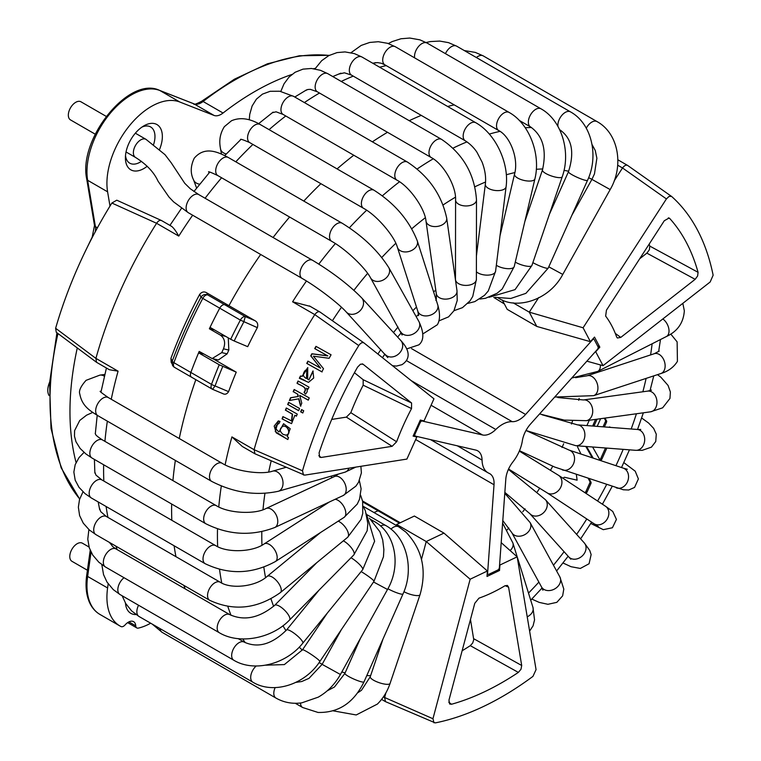 <?xml version="1.0" encoding="UTF-8"?>
<svg xmlns="http://www.w3.org/2000/svg" width="761" height="761" viewBox="0 0 761 761"><rect width="100%" height="100%" fill="white"/><g stroke="black" fill="none" stroke-linecap="round" stroke-linejoin="round"><path stroke-width="1.14" d="M49.636 382.155A15.677 9.056 120 0 0 47.791 390.279A15.677 9.056 120 0 0 49.113 395.577M159.648 149.213A26.131 15.087 120 0 0 162.359 136.523A26.131 15.087 120 0 0 143.886 125.85A26.131 15.087 120 0 0 125.403 157.86A26.131 15.087 120 0 0 143.886 168.523A26.131 15.087 120 0 0 147.225 166.25M125.508 155.548A20.908 12.071 120 0 0 129.731 163.158A20.908 12.071 120 0 0 140.186 162.131A20.908 12.071 120 0 0 141.479 161.313M153.655 144.324A20.908 12.071 120 0 0 150.64 126.954A20.908 12.071 120 0 0 141.936 127.097M125.47 603.102A26.131 15.087 120 0 0 136.01 614.546M150.668 623.202A62.725 36.214 -60 0 1 138.34 628.101A5.222 3.015 -60 0 1 136.809 627.92A5.222 3.015 -60 0 1 135.734 625.837A10.454 6.031 120 0 0 133.584 621.651A10.454 6.031 120 0 0 125.137 624.886A5.222 3.015 -60 0 1 120.999 626.55A62.725 36.214 -60 0 1 119.915 625.97A62.725 36.214 -60 0 1 107.596 587.968L108.176 583.858M76.071 462.488A261.337 150.887 -60 0 1 77.28 347.948M109.993 206.088L107.596 191.82A62.725 36.214 -60 0 1 129.104 126.155A62.725 36.214 -60 0 1 179.786 102.012L214.022 115.425A15.677 9.056 120 0 0 223.049 113.018A261.337 150.887 -60 0 1 291.92 74.454M313.599 68.68A261.337 150.887 -60 0 1 315.311 68.366M174.183 367.116L171.177 362.36L170.93 358.364L172.233 361.218A319.392 184.4 -60 0 1 200.971 297.237C202.616 294.754 204.852 293.974 207.667 294.887A5.222 3.015 120 0 0 202.778 298.388L200.971 297.237L199.677 294.355C201.846 291.777 204.205 291.273 206.745 292.852L228.956 305.675A308.899 178.35 -60 0 1 260.671 254.478A308.899 178.35 120 0 0 228.956 305.675L254.859 320.628C257.475 322.027 258.302 324.367 257.342 327.639L240.371 320.096A5.222 3.015 -60 0 1 245.27 316.595L243.796 321.96A319.392 184.4 -60 0 0 234.188 340.985L230.688 339.273A320.923 185.284 -60 0 1 240.371 320.096L219.729 308.176A5.222 3.015 -60 0 1 224.619 304.676A5.222 3.015 120 0 0 219.729 308.176A320.923 185.284 -60 0 0 209.37 328.762L220.462 335.163C224.666 338.312 225.665 342.869 223.468 348.833A320.923 185.284 120 0 0 221.774 352.609L227.139 353.846L218.34 359.982L212.157 358.555L221.774 352.609M172.233 361.218A5.222 1.199 20.4 0 0 173.898 362.674A5.222 3.015 120 0 0 174.526 367.373A5.222 5.222 0 0 1 172.386 365.014L172.233 361.218M222.973 393.694L212.709 389.375A5.222 5.222 0 0 1 212.129 389.08A5.222 3.015 -60 0 1 211.501 384.381A5.222 1.199 20.4 0 0 215.059 385.941L212.623 389.28A5.222 3.015 -60 0 1 212.129 389.08L191.477 377.161A5.222 3.015 -60 0 1 190.849 372.462A5.222 3.015 120 0 0 191.477 377.161A5.222 3.015 120 0 0 191.972 377.351M230.688 339.273L210.046 327.354A320.923 185.284 -60 0 1 219.729 308.176L202.778 298.388A320.923 185.284 -60 0 0 173.898 362.674L190.849 372.462A320.923 185.284 -60 0 1 199.192 351.411L212.157 358.555M227.139 353.846A311.668 179.938 -60 0 1 228.833 350.07L223.468 348.833M228.271 337.874L228.833 350.07M161.608 220.576L116.785 200.191L111.867 203.035L156.585 223.277C158.383 220.642 160.133 219.786 161.836 220.728L171.71 226.426C173.66 227.948 176.01 231.173 178.759 236.081L156.585 223.287M156.595 223.277A308.899 178.35 120 0 0 136.485 257.865A308.899 178.35 120 0 0 95.915 358.383L96.523 362.293L109.365 369.722L118.088 371.178A308.899 178.35 120 0 0 111.249 399.268M96.523 362.293L56.266 332.272L55.62 328.267L95.905 358.383M111.867 203.035A304.514 175.81 120 0 0 55.629 328.267M170.93 358.364A308.899 178.35 -60 0 1 199.677 294.355M214.564 329.96L209.37 328.762M206.745 292.852L207.667 294.887L224.619 304.676L228.956 305.675L224.619 304.676L245.27 316.595L254.859 320.628M273.094 237.508A308.899 178.35 -60 0 1 289.608 217.028A308.899 178.35 120 0 0 273.094 237.508M303.801 201.075A308.899 178.35 -60 0 1 320.895 183.696A308.899 178.35 120 0 0 303.801 201.075M337.085 168.904A308.899 178.35 -60 0 1 353.779 155.234A308.899 178.35 120 0 0 337.085 168.904M372.376 141.831A308.899 178.35 -60 0 1 387.492 132.29A308.899 178.35 120 0 0 372.376 141.831M409.237 120.695A308.899 178.35 -60 0 1 421.242 115.377A308.899 178.35 120 0 0 409.237 120.695M447.639 106.473A308.899 178.35 -60 0 1 454.241 104.885A308.899 178.35 120 0 0 447.639 106.473M185.208 588.9A308.899 178.35 -60 0 1 183.867 585.39A308.899 178.35 120 0 0 185.208 588.9M175.943 556.672A308.899 178.35 -60 0 1 174.107 545.761A308.899 178.35 120 0 0 175.943 556.672M171.824 520.296A308.899 178.35 -60 0 1 171.644 504.01A308.899 178.35 120 0 0 171.824 520.296M172.928 480.61A308.899 178.35 -60 0 1 175.353 460.415A308.899 178.35 120 0 0 172.928 480.61M179.254 438.526A308.899 178.35 -60 0 1 195.834 379.672A308.899 178.35 120 0 0 179.254 438.526M373.936 512.524A148.966 86.003 120 0 0 378.046 510.783A148.966 86.003 -60 0 1 373.936 512.524M288.847 402.464A306.968 177.227 120 0 0 287.962 404.605L298.635 410.693A306.464 176.942 -60 0 1 299.568 408.448L288.609 402.322A307.492 177.532 -60 0 0 287.677 404.576M287.962 404.605L298.673 410.588M306.417 388.215L308.072 389.147A306.464 176.942 -60 0 1 309.014 387.14L298.055 381.014A307.492 177.532 -60 0 0 297.018 383.23C299.71 385.294 308.176 387.054 304.048 392.296L305.389 394.027C307.444 392.381 307.786 390.441 306.417 388.215L308.1 389.08M307.844 367.677L302.317 376.372L301.632 376.153M307.691 379.263L307.71 367.63L302.05 376.295L300.452 376.001A307.492 177.532 -60 0 0 299.349 378.284L308.49 382.355L313.703 378.008L312.933 370.997L308.909 379.863L307.691 379.263M306.788 370.141L306.493 378.54L306.778 370.15L305.456 370.236C302.45 373.661 302.707 376.4 306.226 378.455M300.728 378.417L305.094 380.567M302.317 376.372L300.719 376.077A306.968 177.227 120 0 0 299.653 378.274M279.068 431.915C274.731 428.662 274.702 425.865 278.964 423.544L280.019 421.451L278.298 420.919L274.179 426.093L276.224 432.847L287.829 439.516A306.464 176.942 -60 0 1 288.533 437.461L287.192 436.709L290.217 428.728L283.558 423.744L279.068 431.915L283.701 423.753M278.488 423.382L278.964 423.544M283.216 426.17L283.52 426.17C287.962 425.256 291.872 434.198 286.107 435.178L283.102 434.379C279.277 431.202 279.316 428.472 283.216 426.17C287.677 425.266 291.568 434.217 285.803 435.197M278.45 420.919L275.244 431.506L284.814 437.642M286.536 408.115A306.968 177.227 120 0 0 285.679 410.255L292.547 414.165L291.767 421.042L282.911 416.609A307.492 177.532 -60 0 0 282.055 418.873L291.549 423.649L294.878 415.268L296.486 416.02M285.679 410.255L292.262 414.146L291.473 421.033M392.124 446.317L346.369 417.123L331.71 419.425M354.436 372.728L363.168 379.71L363.168 385.18L411.539 408.562L411.587 402.997L363.045 364.215L360.495 364.177L357.584 367.116A287.154 165.793 120 0 0 319.097 452.824L319.639 457.133L321.161 457.466L392.134 446.317L396.624 441.77L350.821 412.681L346.369 417.123M228.595 391.658C226.883 394.341 224.752 394.892 222.212 393.313M222.745 366.469A319.392 184.4 -60 0 0 215.059 385.941L228.585 391.649A308.899 178.35 -60 0 1 236.243 372.158L219.244 364.757L198.592 352.838L203.71 354.017M313.38 356.177L329.113 358.298A306.074 176.714 -60 0 1 331.073 354.788L315.967 346.35A307.492 177.532 -60 0 0 314.702 348.605L327.582 355.787L311.858 353.76A307.492 177.532 -60 0 0 310.726 355.853L320.6 368.191L307.939 361.123A307.492 177.532 -60 0 0 306.75 363.406L321.846 371.844A306.074 176.714 -60 0 1 323.501 368.685L313.38 356.177M316.205 346.483A306.968 177.227 120 0 0 314.949 348.728L327.82 355.91L312.105 353.875A306.968 177.227 120 0 0 310.973 355.967L320.6 368.191M308.176 361.256A306.968 177.227 120 0 0 307.006 363.511L322.103 371.939M383.373 696.943L432.952 718.736L470.155 579.216L487.401 570.997L487.011 576.457L499.53 570.493L499.92 565.033L517.176 556.824L536.058 669.623L532.957 676.367A304.514 175.81 -60 0 1 435.263 722.893L385.504 701.652L384.6 697.656L385.856 692.948M254.973 453.794L242.312 446.479L231.924 436.9L254.098 449.703L254.973 453.794L304.666 475.14L406.897 459.083L416.828 436.976L415.601 436.167M310.155 306.36L292.595 301.803A308.899 178.35 -60 0 1 306.455 281.009M257.342 327.639A308.899 178.35 -60 0 0 247.696 346.674L234.188 340.985M416.828 436.976L413.099 436.11L420.31 420.062L424.029 420.928L433.96 398.812L363.948 342.897C362.293 342.108 360.562 343.002 358.754 345.57L314.778 314.607C316.709 312.048 318.459 311.201 320.029 312.048M309.442 305.922L320.02 312.048L363.863 342.83M627.625 165.432L671.687 196.519L627.625 165.432L617.865 159.791M627.749 165.527C626.217 164.623 624.467 165.441 622.508 167.972L617.685 165.194M671.525 196.386L669.052 196.424L666.417 198.925L583.088 327.782L529.285 312.162L536.781 326.431L507.207 309.356L502.25 299.939M508.586 587.188L507.387 585.418L504.876 585.818A170.711 98.559 -60 0 1 478.973 598.156L474.788 603.283L448.961 700.149L449.637 704.001L451.501 704.258A287.154 165.793 120 0 0 518.355 672.41L520.99 669.261L521.704 665.495L508.586 587.188L505.123 585.675M583.088 327.782L590.403 341.679L594.522 337.085L599.83 347.168L595.711 351.763L603.035 365.661L710.165 281.989L713.133 275.216A304.514 175.81 -60 0 0 671.687 196.519M695.154 279.325L646.869 253.147L649.371 249.76L649.761 246.079L698.065 272.314A287.154 165.793 120 0 0 669.699 218.455L669.1 218.017L664.296 220.728L606.441 310.184L605.651 316.1A170.711 98.559 -60 0 1 616.648 336.971L617.371 337.998L620.776 337.408L695.154 279.325L697.628 275.977L698.065 272.314M668.348 217.855L669.699 218.455M396.624 441.77A170.711 98.559 -60 0 1 411.539 408.562M363.168 385.18A175.097 101.089 120 0 0 350.821 412.681M313.19 371.083L308.909 379.863M298.293 381.147A306.968 177.227 120 0 0 297.294 383.297C299.977 385.361 308.443 387.121 304.314 392.362L305.665 394.084M294.393 389.632A306.968 177.227 120 0 0 293.442 391.782L297.77 394.208L298.331 396.452L290.826 397.775A306.968 177.227 120 0 0 289.694 400.457M290.826 397.775L290.55 397.737A307.492 177.532 -60 0 0 289.361 400.514L298.921 398.793L300.823 406.165M298.645 398.745L300.538 406.127A306.464 176.942 -60 0 1 301.784 403.197L299.672 395.368L308.291 400.086M301.832 409.713A305.751 176.533 120 0 0 300.937 411.853L302.821 412.9M283.159 416.743A306.968 177.227 120 0 0 282.35 418.883L289.132 422.669M293.442 391.782L297.77 394.208M298.331 396.452L290.55 397.737M297.494 394.15L298.055 396.405M299.672 395.368L308.262 400.162A306.074 176.714 -60 0 1 309.251 397.927L294.155 389.499A307.492 177.532 -60 0 0 293.156 391.734M302.773 413.014A306.074 176.714 -60 0 1 303.706 410.759L301.584 409.58A306.274 176.828 -60 0 0 300.652 411.825L302.773 413.014M294.878 415.268L296.438 416.143A306.464 176.942 -60 0 1 297.247 414.098L286.288 407.982A307.492 177.532 -60 0 0 285.394 410.236M303.496 475.016L302.507 470.802A304.514 175.81 -60 0 1 358.754 345.58M646.869 253.147L639.697 258.75M649.162 244.119A282.769 163.254 -60 0 1 649.761 246.079M470.479 619.464L473.751 639.706L472.667 643.064L470.288 645.661A282.769 163.254 -60 0 1 462.136 650.76M603.035 365.661L586.874 361.161M590.403 341.679L536.781 326.431M396.395 525.48L396.662 524.472L426.236 541.537L421.48 559.373M470.155 579.216L426.236 541.537L443.948 533.1L414.384 516.034L396.662 524.472M487.401 570.997L443.948 533.1M517.176 556.824L501.195 542.65M432.952 718.736L433.979 722.798M451.501 704.258L448.762 702.175M470.288 645.661L518.355 672.41M499.53 570.493L498.236 569.742M302.507 470.802L254.088 449.703A308.899 178.35 -60 0 1 285.023 368.229A308.899 178.35 -60 0 1 314.778 314.607L292.595 301.803M213.032 358.764L236.243 372.158M219.244 364.757A320.923 185.284 -60 0 0 211.501 384.381L190.849 372.462A320.923 185.284 -60 0 1 198.592 352.838M513.152 302.84L529.285 312.162L538.721 297.522M614.203 180.814L622.508 167.972M592.61 446.992L600.001 459.996A1.57 0.904 120 0 0 600.21 460.215A1.57 0.904 120 0 0 601.903 459.064L606.831 448.086M589.28 420.262L586.893 425.58M594.113 426.141A1.57 0.904 120 0 1 594.312 425.332L597.071 419.187M600.638 418.693L597.185 426.379M604.386 426.931L606.479 422.288A1.57 0.904 120 0 0 606.565 420.938L604.947 418.103M610.227 427.378L610.16 427.263A1.57 0.904 120 0 0 609.951 427.054A1.57 0.904 120 0 0 608.943 427.282M585.447 493.042L585.628 493.08A1.57 0.904 120 0 0 587.169 491.872L590.897 483.568A1.57 0.904 120 0 0 591.002 482.246L589.252 478.84M576.362 474.55L577.123 480.181L564.662 477.299A1.57 0.904 120 0 0 563.178 478.374M577.789 445.851L577.77 445.879A1.57 0.904 120 0 0 577.666 447.183L580.985 454.06M593.18 458.112L586.598 446.526M584.553 492.443A1.57 0.904 120 0 0 586.056 491.235L589.794 482.931A1.57 0.904 120 0 0 589.889 481.599L588.31 478.526M592.267 457.808L585.818 446.469M603.045 426.826L605.366 421.651A1.57 0.904 120 0 0 605.452 420.3L604.263 418.198M593.123 426.065L593.095 425.998A1.57 0.904 -60 0 1 593.2 424.695L595.587 419.387M599.754 459.558A1.57 0.904 120 0 0 600.8 458.426L605.49 447.982M599.83 347.168L597.537 345.846M493.775 297.418L504.372 303.953M598.051 346.807L594.303 339.691A2.093 1.208 120 0 0 594.008 339.368A2.093 1.208 120 0 0 592.334 339.996L525.594 414.469A20.908 12.071 -60 0 1 512.201 421.67A28.747 16.599 120 0 0 495.811 429.48A20.908 12.071 -60 0 1 482.541 434.969L422.222 421.023A2.093 1.208 120 0 0 420.158 422.631L415.068 433.96A2.093 1.208 120 0 0 415.24 436.053A2.093 1.208 120 0 0 415.43 436.129L475.758 450.074A20.908 12.071 -60 0 1 477.737 450.845A20.908 12.071 -60 0 1 482.065 460.091A28.747 16.599 120 0 0 488.01 472.79A28.747 16.599 120 0 0 489.019 473.294A20.908 12.071 -60 0 1 489.751 473.665A20.908 12.071 -60 0 1 494.022 484.757L487.601 573.176A2.093 1.208 120 0 0 488.029 574.279A2.093 1.208 120 0 0 488.942 574.251L497.78 570.037A2.093 1.208 120 0 0 499.387 567.563L505.808 479.145A20.908 12.071 -60 0 1 512.895 461.927A28.747 16.599 120 0 0 522.331 440.904A20.908 12.071 -60 0 1 530.588 423.963L597.337 349.489A2.093 1.208 120 0 0 598.051 346.807M89.056 547.035L82.397 543.192A10.454 6.031 120 0 0 71.943 549.233A10.454 6.031 120 0 0 71.943 561.304L87.41 570.236M106.159 116.347L80.951 101.793A10.454 6.031 120 0 0 70.497 107.834A10.454 6.031 120 0 0 70.497 119.905L95.22 134.174M128.894 621.889L135.734 625.837M91.054 552.115L87.639 576.448A62.725 36.214 120 0 0 99.957 614.441C95.23 611.673 91.662 607.478 89.246 601.865C86.136 594.398 85.299 585.504 86.716 575.202A3.139 1.465 8 0 0 87.639 576.448L107.596 587.968M107.596 191.82L87.639 180.29L95.401 226.645A3.139 2.093 -9.5 0 1 94.497 225.456L92.043 237.87M57.969 333.546A261.337 150.887 120 0 0 79.696 498.95M97.418 227.805L95.401 226.645A15.677 9.056 -60 0 1 95.306 231.696M86.735 179.101C77.907 139.263 128.961 75.453 159.544 90.359A3.139 2.549 111.4 0 1 159.829 90.492A62.725 36.214 120 0 0 109.137 114.635A62.725 36.214 120 0 0 87.639 180.29A3.139 2.093 170.5 0 1 86.735 179.101L94.497 225.456M214.022 115.425L194.065 103.905L159.829 90.492L179.786 102.012M223.049 113.018L203.092 101.498A15.677 9.056 -60 0 1 194.065 103.905A3.139 2.549 -68.6 0 0 193.789 103.762A3.139 2.549 -68.6 0 0 193.484 103.677M159.544 90.359L193.789 103.762C193.418 104.989 196.005 104.171 201.551 101.327A3.139 1.474 52.1 0 1 203.092 101.498A261.337 150.887 120 0 1 329.104 55.458M386.236 65.617A308.899 178.35 120 0 0 379.634 67.215M353.237 76.119A308.899 178.35 120 0 0 341.232 81.437M319.487 93.023A308.899 178.35 120 0 0 304.371 102.564M285.775 115.976A308.899 178.35 120 0 0 269.08 129.636M252.89 144.428A308.899 178.35 120 0 0 235.796 161.817M221.603 177.76A308.899 178.35 120 0 0 205.09 198.25M192.666 215.22A308.899 178.35 120 0 0 178.768 236.081M107.349 421.156A308.899 178.35 120 0 0 104.923 441.351M103.639 464.752A308.899 178.35 120 0 0 103.819 481.038M106.102 506.493A308.899 178.35 120 0 0 107.938 517.413M115.862 546.132A308.899 178.35 120 0 0 117.204 549.632M118.088 371.178L95.915 358.374M225.646 336.362L220.462 335.163M321.161 457.466L318.811 455.696M411.587 402.997L363.168 379.71M363.045 364.215L362.246 363.853M652.12 343.782A277.546 160.238 -60 0 1 650.588 354.921M646.118 378.398A277.546 160.238 -60 0 1 642.864 391.772M636.424 413.765A277.546 160.238 -60 0 1 631.183 428.995M623.192 449.351A277.546 160.238 -60 0 1 615.944 465.684M606.584 484.605A277.546 160.238 -60 0 1 597.594 501.033M586.798 518.964A277.546 160.238 -60 0 1 576.619 534.384M564.101 551.725A277.546 160.238 -60 0 1 553.466 565.214M538.874 582.108A277.546 160.238 -60 0 1 528.505 593.095M332.395 320.733A277.546 160.238 -60 0 1 341.48 307.263M353.913 290.312A277.546 160.238 -60 0 1 367.63 273.351M381.803 257.484A277.546 160.238 -60 0 1 395.806 243.292M411.796 228.747A277.546 160.238 -60 0 1 425.323 217.732M443.121 204.937A277.546 160.238 -60 0 1 455.468 197.175M474.931 186.759A277.546 160.238 -60 0 1 485.547 182.031M506.322 174.764A277.546 160.238 -60 0 1 514.874 172.576M536.334 169.284A277.546 160.238 -60 0 1 542.793 168.971M564.034 170.378A277.546 160.238 -60 0 1 568.676 171.244M588.614 177.732A277.546 160.238 -60 0 1 591.953 179.32M318.83 264.086A308.899 178.35 -60 0 1 335.363 243.568M349.394 227.796A308.899 178.35 -60 0 1 366.631 210.236M382.403 195.805A308.899 178.35 -60 0 1 399.515 181.765M417.18 168.971A308.899 178.35 -60 0 1 433.228 158.802M453.052 148.129A308.899 178.35 -60 0 1 466.978 141.869M489.304 134.079A308.899 178.35 -60 0 1 499.987 131.358M525.233 127.743A308.899 178.35 -60 0 1 531.501 127.515M559.915 130.274A308.899 178.35 -60 0 1 560.867 130.483M435.796 290.15A180.328 104.114 120 0 0 433.599 291.891M416.495 307.064A180.328 104.114 120 0 0 412.852 310.697M398.022 327.021A180.328 104.114 120 0 0 393.504 332.557M380.833 349.68A180.328 104.114 120 0 0 377.903 354.027M666.417 198.925L622.517 167.962M620.776 337.408L615.288 333.404M507.007 529.96A180.328 104.114 120 0 0 508.833 528.01M522.759 511.782A180.328 104.114 120 0 0 525.061 508.833M537.371 491.749A180.328 104.114 120 0 0 539.768 488.105M550.555 470.184A180.328 104.114 120 0 0 552.705 466.265M562.018 447.478A180.328 104.114 120 0 0 563.673 443.749M571.473 424.02A180.328 104.114 120 0 0 572.529 420.995M578.683 400.276A180.328 104.114 120 0 0 579.15 398.403M331.625 476.005A180.328 104.114 120 0 0 331.425 477.946M521.704 665.495L473.694 638.707M245.204 642.645A308.899 178.35 -60 0 1 242.816 638.945M231.011 615.288A308.899 178.35 -60 0 1 227.834 606.488M221.755 583.05A308.899 178.35 -60 0 1 219.549 569.437M217.646 546.655A308.899 178.35 -60 0 1 217.503 528.943M218.768 506.95A308.899 178.35 -60 0 1 221.308 486.041M225.113 464.857A308.899 178.35 -60 0 1 231.924 436.9M370.636 675.654A277.546 160.238 -60 0 1 366.783 675.597M345.133 672.829A277.546 160.238 -60 0 1 341.803 671.992M322.179 664.267A277.546 160.238 -60 0 1 319.116 662.565M302.307 650.113A277.546 160.238 -60 0 1 299.254 647.145M285.993 630.66A277.546 160.238 -60 0 1 282.959 625.77M273.637 606.327A277.546 160.238 -60 0 1 270.992 598.878M265.551 577.637A277.546 160.238 -60 0 1 263.848 567.211M261.965 545.209A277.546 160.238 -60 0 1 261.813 531.711M262.992 509.746A277.546 160.238 -60 0 1 264.923 493.423M268.69 472.02A277.546 160.238 -60 0 1 271.182 460.89M590.897 483.568L589.794 482.931M587.169 491.872L586.056 491.235M585.628 493.08L584.705 492.548M591.002 482.246L589.889 481.599M601.903 459.064L600.8 458.426M594.312 425.332L593.2 424.695M606.565 420.938L605.452 420.3M606.479 422.288L605.366 421.651M610.16 427.263L609.656 426.978M504.353 303.915L503.858 303.658M400.267 522.75L362.55 500.976M415.677 439.525L494.022 484.757M482.065 460.091L457.342 445.822M431.068 405.252L482.541 434.969M422.222 421.023L420.709 420.158M420.158 422.631L419.359 422.174M415.068 433.96L414.279 433.504M411.225 380.652L495.811 429.48M512.201 421.67L406.355 360.562M525.594 414.469L411.539 348.624M357.708 692.786L361.485 690.284L370.265 676.729A10.454 2.797 18.7 0 0 378.331 682.389A10.454 2.797 18.7 0 0 389.727 683.854A10.454 2.797 18.7 0 0 390.079 683.416L420.043 594.674C427.007 570.046 422.269 549.176 405.851 532.063L398.602 526.764L363.263 506.35M403.939 591.697A10.454 2.797 18.7 0 0 419.692 595.121A10.454 2.797 18.7 0 0 420.043 594.674M390.973 529.133A10.454 6.031 -60 0 1 398.602 526.764M300.49 703.012A10.454 6.031 120 0 0 302.65 707.521L318.031 712.448C338.531 712.952 353.855 702.764 363.996 681.875L402.978 593.989C414.393 569.513 406.964 537.18 385.779 525.547L367.059 514.74M327.24 690.817L334.479 686.993L344.885 673.399A10.454 1.551 23.9 0 0 351.23 677.842A10.454 1.551 23.9 0 0 362.246 681.989A10.454 1.551 23.9 0 0 363.996 681.875M387.91 588.748A10.454 1.551 23.9 0 0 401.228 594.103A10.454 1.551 23.9 0 0 402.978 593.989M380.595 526.041A10.454 6.031 -60 0 1 385.171 525.271A10.454 6.031 -60 0 1 385.779 525.547M160.029 628.605A10.454 6.031 120 0 0 160.904 631.183A10.454 6.031 120 0 0 162.141 632.353L152.19 624.077M275.159 687.583A10.454 6.031 120 0 0 274.74 696.905A10.454 6.031 120 0 0 275.967 698.075C283.891 702.546 292.5 704.134 301.794 702.841L318.222 697.171C327.515 691.854 334.916 684.301 340.414 674.493L387.511 589.48C401.361 565.756 395.787 533.252 374.231 521.456L371.102 519.649M295.839 682.379L301.756 681.523L309.004 678.346L322.122 664.363L340.414 674.493M373.527 581.994L387.511 589.48M372.462 520.971A10.454 6.031 -60 0 1 374.231 521.456M138.559 605.252A10.454 6.031 120 0 0 136.856 611.483A10.454 6.031 120 0 0 139.016 616.477L131.691 610.978L125.736 603.549L122.15 595.777M256.181 665.989A10.454 6.031 120 0 0 250.692 677.204A10.454 6.031 120 0 0 252.852 682.198C273.656 694.822 305.085 684.367 319.858 661.49L373.984 581.309L383.458 556.786L383.877 549.566L382.697 539.882L379.92 531.806L369.38 518.155M265.532 665.181L284.348 664.591L302.526 649.789A10.454 1.027 34 0 1 314.008 656.343A10.454 1.027 34 0 1 319.858 661.49M361.133 571.578A10.454 1.027 34 0 1 368.143 576.153A10.454 1.027 34 0 1 373.984 581.309M124.043 577.732A10.454 6.031 120 0 0 118.944 584.6A10.454 6.031 120 0 0 120 594.531L233.827 660.253C254.288 672.619 286.355 664.068 302.773 643.188L362.693 569.675L374.621 541.214L366.488 514.008M238.25 638.66L244.281 642.141A10.454 6.031 120 0 0 232.78 650.322A10.454 6.031 120 0 0 233.827 660.253M244.281 642.141C257.922 648.382 272.019 644.32 286.564 629.975A10.454 2.302 39.2 0 1 295.059 633.951A10.454 2.302 39.2 0 1 302.773 643.188M351.021 557.756A10.454 2.302 39.2 0 1 354.978 560.448A10.454 2.302 39.2 0 1 362.693 569.675M109.641 542.536L112.78 546.636L115.957 548.919A10.454 6.031 120 0 0 107.291 552.4A10.454 6.031 120 0 0 105.503 567.021L219.339 632.743C239.411 644.833 271.839 638.508 289.522 620.034L353.846 554.893L367.163 530.75L367.848 523.644L365.375 510.783L363.263 506.474M115.957 548.919L229.793 614.641A10.454 6.031 120 0 0 221.128 618.122A10.454 6.031 120 0 0 219.339 632.743M229.793 614.641C244.224 621.138 259.178 618.037 274.645 605.347A10.454 3.52 44.6 0 1 280.409 606.783A10.454 3.52 44.6 0 1 287.915 614.146A10.454 3.52 44.6 0 1 289.522 620.034M343.363 540.824A10.454 3.52 44.6 0 1 344.733 541.642A10.454 3.52 44.6 0 1 352.238 549.004A10.454 3.52 44.6 0 1 353.846 554.893M99.282 507.711L100.747 511.687L106.331 516.481A10.454 6.031 120 0 0 101.46 516.814A10.454 6.031 120 0 0 94.345 525.984A10.454 6.031 120 0 0 95.876 534.593L209.713 600.315C233.817 611.473 257.37 608.905 280.362 592.6L347.615 537.323L361.066 519.383L362.759 513.399L362.636 501.385L360.638 495.249M106.331 516.481L220.167 582.203A10.454 6.031 120 0 0 215.296 582.536A10.454 6.031 120 0 0 208.181 591.706A10.454 6.031 120 0 0 209.713 600.315M220.167 582.203C230.868 589.328 255.572 586.845 267.092 576.448A10.454 4.652 50.6 0 1 270.374 576.22A10.454 4.652 50.6 0 1 279.163 584.144A10.454 4.652 50.6 0 1 280.362 592.6M338.198 521.161A10.454 4.652 50.6 0 1 346.626 529.228A10.454 4.652 50.6 0 1 347.615 537.323M94.802 471.972L95.962 475.102L101.793 479.868A10.454 6.031 120 0 0 100.614 479.449A10.454 6.031 120 0 0 90.835 486.84A10.454 6.031 120 0 0 91.33 497.97M101.793 479.868L215.629 545.589A10.454 6.031 120 0 0 214.45 545.171A10.454 6.031 120 0 0 204.671 552.581A10.454 6.031 120 0 0 205.175 563.701C228.709 574.964 252.129 574.232 275.444 561.513L344.077 517.385L357.251 504.096L359.506 499.292L361.114 488.79L359.382 480.629M215.629 545.589C226.921 552.981 252.566 552.229 264.134 543.934A10.454 5.679 57.3 0 1 265.056 543.525A10.454 5.679 57.3 0 1 275.044 550.441A10.454 5.679 57.3 0 1 275.444 561.513M335.116 499.302A10.454 5.679 57.3 0 1 344.238 507.359A10.454 5.679 57.3 0 1 344.077 517.385M95.211 433.561L95.648 434.369C95.667 435.111 97.941 436.966 102.45 439.925A10.454 6.031 120 0 0 92.005 445.956A10.454 6.031 120 0 0 91.995 458.027L205.831 523.749C228.7 535.088 251.682 536.334 274.778 527.497L343.211 495.516L355.882 486.136L358.574 482.217L361.389 472.933L360.885 466.312M102.45 439.925L216.286 505.637A10.454 6.031 120 0 0 205.831 511.677A10.454 6.031 120 0 0 205.831 523.749M216.286 505.637C228.205 513.295 254.535 514.645 265.931 508.557A10.454 6.583 65 0 1 276.319 515.245A10.454 6.583 65 0 1 274.778 527.497M265.931 508.557L334.364 476.576A10.454 6.583 65 0 1 344.752 483.264A10.454 6.583 65 0 1 343.211 495.516M348.957 468.186A10.454 7.325 74 0 1 344.952 472.191L355.806 467.111M104.39 376.248A10.454 7.781 -98.1 0 0 99.881 375.125L86.079 380.338C80.685 386.398 78.602 390.992 79.819 394.103C82.036 405.955 89.76 410.645 97.827 415.658L211.663 481.38C233.789 492.738 256 496.039 278.298 491.273L344.952 472.191M100.395 391.316C99.187 390.992 101.812 393.066 108.281 397.546A10.454 6.031 120 0 0 97.827 403.587A10.454 6.031 120 0 0 97.827 415.658M108.281 397.546L222.117 463.268A10.454 6.031 120 0 0 211.663 469.309A10.454 6.031 120 0 0 211.663 481.38M222.117 463.268C234.702 471.183 261.404 475.007 272.543 471.173A10.454 7.325 74 0 1 282.464 479.211A10.454 7.325 74 0 1 278.298 491.273M198.735 194.578L190.25 188.718L184.752 183.306L171.187 162.759L165.013 154.673L145.998 139.349A10.454 6.031 120 0 0 134.336 147.919A10.454 6.031 120 0 0 135.553 157.46C146.454 164.3 153.95 172.214 158.05 181.185L168.932 196.975L173.594 201.865L188.281 212.69A10.454 6.031 120 0 1 187.073 203.158A10.454 6.031 120 0 1 198.735 194.578L312.571 260.3C332.395 272.219 348.757 284.747 361.684 297.884A10.454 8.4 137.5 0 1 357.984 312.438A10.454 8.4 137.5 0 1 346.274 312.02L387.796 357.603M361.684 297.884L400.819 340.538A10.454 8.4 137.5 0 1 397.128 355.092A10.454 8.4 137.5 0 1 385.418 354.674M196.614 188.081L193.56 179.872A10.454 7.705 -20.4 0 0 199.715 184.2M193.56 179.872C190.279 173.337 190.497 166.126 194.226 158.24C204.699 145.865 217.846 151.896 228.319 157.498A10.454 6.031 120 0 0 219.387 161.313A10.454 6.031 120 0 0 217.865 175.61L331.701 241.332C345.646 248.99 365.556 268.1 370.54 277.841L402.112 335.002M228.319 157.498L342.155 223.22A10.454 6.031 120 0 0 333.213 227.035A10.454 6.031 120 0 0 331.701 241.332M342.155 223.22C362.455 235.786 377.998 250.597 388.795 267.644A10.454 8.067 150.8 0 1 386.569 277.546A10.454 8.067 150.8 0 1 370.54 277.841M388.795 267.644L418.94 321.58A10.454 8.067 150.8 0 1 416.714 331.482A10.454 8.067 150.8 0 1 400.686 331.786M221.47 154.055L220.547 148.994A10.454 7.058 -10.3 0 0 226.283 153.969M220.547 148.994C220.053 145.693 217.884 136.923 224.371 126.659L231.468 120.771C239.981 117.08 249.551 118.326 260.176 124.5A10.454 6.031 120 0 0 254.992 124.994A10.454 6.031 120 0 0 248.134 134.202A10.454 6.031 120 0 0 249.722 142.602L363.558 208.324C376.904 215.449 394.436 236.205 397.385 247.268L417.827 311.249L418.598 315.596M260.176 124.5L374.012 190.221A10.454 6.031 120 0 0 368.828 190.716A10.454 6.031 120 0 0 361.96 199.924A10.454 6.031 120 0 0 363.558 208.324M374.012 190.221C394.769 203.463 409.199 220.357 417.294 240.904A10.454 7.553 162.3 0 1 416.524 246.145A10.454 7.553 162.3 0 1 406.184 251.929A10.454 7.553 162.3 0 1 397.385 247.268M417.294 240.904L437.746 304.876A10.454 7.553 162.3 0 1 436.976 310.117A10.454 7.553 162.3 0 1 426.636 315.91A10.454 7.553 162.3 0 1 417.827 311.249M293.584 96.343A10.454 6.031 120 0 0 292.138 95.876A10.454 6.031 120 0 0 282.521 103.506A10.454 6.031 120 0 0 283.121 114.445L396.966 180.167C409.751 186.816 424.914 208.666 425.998 221.09L436.291 293.641C436.434 298.683 436.281 300.909 435.834 300.3M249.266 119.8L249.751 114.312L252.129 105.979L256.409 99.139L262.459 94.126L270.193 91.282L279.763 91.225L293.584 96.333L407.411 162.055A10.454 6.031 120 0 0 405.974 161.598A10.454 6.031 120 0 0 396.357 169.237A10.454 6.031 120 0 0 396.966 180.167M407.411 162.055C428.557 175.962 441.646 194.664 446.697 218.16A10.454 6.868 171.9 0 1 446.697 219.434A10.454 6.868 171.9 0 1 436.357 226.531A10.454 6.868 171.9 0 1 425.998 221.09M446.697 218.16L456.99 290.702A10.454 6.868 171.9 0 1 456.99 291.977A10.454 6.868 171.9 0 1 446.64 299.083A10.454 6.868 171.9 0 1 436.291 293.641M280.819 91.406L284.015 83.843L289.028 77.07L295.116 72.266L303.002 69.137L311.439 68.471L320.448 70.307L327.763 73.665A10.454 6.031 120 0 0 317.308 79.696A10.454 6.031 120 0 0 317.308 91.767L431.145 157.489C443.378 163.72 456.324 186.188 455.582 199.915L455.468 279.972M327.763 73.665L441.599 139.387A10.454 6.031 120 0 0 431.145 145.418A10.454 6.031 120 0 0 431.145 157.489M441.599 139.387C463.03 153.912 474.664 174.107 476.491 199.943A10.454 6.021 -179.9 0 1 466.027 205.955A10.454 6.021 -179.9 0 1 455.582 199.915M476.491 199.943L476.386 279.392A10.454 6.021 -179.9 0 1 465.922 285.404A10.454 6.021 -179.9 0 1 455.478 279.363M314.987 68.89L321.684 60.68L328.79 55.62L337.018 52.604L345.037 51.919L354.398 53.612L361.941 56.999A10.454 6.031 120 0 0 351.487 63.03A10.454 6.031 120 0 0 351.487 75.101L465.323 140.823C472.524 145.361 476.434 151.401 477.071 152.457L482.084 162.093C485.08 169.988 486.174 177.351 485.347 184.172L476.415 256.01M361.941 56.999L475.777 122.721A10.454 6.031 120 0 0 465.323 128.752A10.454 6.031 120 0 0 465.323 140.823M475.777 122.721C495.62 133.784 509.337 163.206 506.094 186.749A10.454 5.042 -172.9 0 1 495.097 190.459A10.454 5.042 -172.9 0 1 485.347 184.172M506.094 186.749L495.582 271.258A10.454 5.042 -172.9 0 1 487.772 275.13A10.454 5.042 -172.9 0 1 476.396 271.82M351.011 52.699L361.218 45.413L369.741 42.445L378.312 41.712L387.577 43.31L395.32 46.725A10.454 6.031 120 0 0 384.866 52.766A10.454 6.031 120 0 0 384.866 64.828L498.702 130.55C509.908 136.029 518.945 158.497 514.541 174.136L499.996 235.834M395.32 46.725L509.157 112.447A10.454 6.031 120 0 0 498.702 118.478A10.454 6.031 120 0 0 498.702 130.55M509.157 112.447C529.494 123.72 541.014 154.559 534.888 178.94A10.454 3.938 -166.7 0 1 523.806 180.376A10.454 3.938 -166.7 0 1 514.541 174.136M534.888 178.94L514.227 266.578A10.454 3.938 -166.7 0 1 507.197 268.643A10.454 3.938 -166.7 0 1 496.334 265.266M388.319 43.558L392.21 41.57L401.028 38.744L409.779 38.05L419.91 39.848L427.14 43.082A10.454 6.031 120 0 0 418.474 46.564A10.454 6.031 120 0 0 414.64 57.884M427.14 43.082L540.976 108.804A10.454 6.031 120 0 0 530.522 114.835A10.454 6.031 120 0 0 530.522 126.906C542.954 135.81 546.931 150.174 542.45 169.988L524.871 221.432M540.976 108.804C561.761 120.267 571.14 152.076 562.236 176.752A10.454 2.749 -161.1 0 1 551.459 175.981A10.454 2.749 -161.1 0 1 542.45 169.988M562.236 176.752L531.891 265.503A10.454 2.749 -161.1 0 1 525.575 265.95A10.454 2.749 -161.1 0 1 515.273 262.126M426.093 42.502L430.441 41.56L439.715 41.075L448.495 42.635L456.667 46.155A10.454 6.031 120 0 0 445.451 53.651M456.667 46.155L570.493 111.877A10.454 6.031 120 0 0 561.922 115.253A10.454 6.031 120 0 0 557.965 126.469M559.658 129.722A10.454 6.031 120 0 0 560.039 129.979C571.911 138.312 574.717 152.248 568.448 171.767L549.404 214.279M570.493 111.877C591.697 123.52 599.04 155.862 587.53 180.309A10.454 1.493 -155.9 0 1 577.371 177.408A10.454 1.493 -155.9 0 1 568.448 171.767M587.53 180.309L548.205 268.129A10.454 1.493 -155.9 0 1 542.631 267.073A10.454 1.493 -155.9 0 1 532.881 262.631M464.286 50.549L475.302 52.404L483.206 55.867L597.043 121.589C618.607 133.384 624.115 165.888 610.17 189.575L562.769 274.426L548.786 266.826M312.571 260.3A10.454 6.031 120 0 0 300.909 268.88A10.454 6.031 120 0 0 302.117 278.412C316.757 286.678 338.854 303.639 346.274 312.02M483.225 55.876A10.454 6.031 120 0 0 476.367 57.532M597.043 121.589A10.454 6.031 120 0 0 586.274 128.19M610.17 189.575L591.915 179.377L571.892 215.23M682.836 303.335L684.329 310.792C683.511 322.778 677.518 331.358 666.351 336.552A10.454 6.383 -116.9 0 0 669.024 330.864A10.454 6.383 -116.9 0 0 662.841 318.954M666.351 336.552L597.737 371.406A10.454 6.383 -116.9 0 0 600.4 365.718A10.454 6.383 -116.9 0 0 600.372 364.919M670.736 334.012L677.128 341.879L677.423 361.361C673.77 367.23 668.253 371.292 660.852 373.546A10.454 7.172 -108.2 0 0 664.153 370.493A10.454 7.172 -108.2 0 0 663.107 358.507A10.454 7.172 -108.2 0 0 654.317 353.694L587.112 375.801L575.525 377.684M660.852 373.546L593.647 395.653A10.454 7.172 -108.2 0 0 596.947 392.6A10.454 7.172 -108.2 0 0 595.901 380.614A10.454 7.172 -108.2 0 0 587.112 375.801M657.494 374.65L660.89 377.237L668.072 385.437L670.374 391.953L669.946 398.46L662.631 407.829L650.56 411.815A10.454 7.791 -97.8 0 0 653.176 410.788A10.454 7.791 -97.8 0 0 656.467 398.574A10.454 7.791 -97.8 0 0 647.706 391.106L583.459 399.953L557.813 397.546M650.56 411.815L586.312 420.671A10.454 7.791 -97.8 0 0 588.928 419.634A10.454 7.791 -97.8 0 0 592.22 407.42A10.454 7.791 -97.8 0 0 583.459 399.953M641.637 417.979L648.619 423.04L653.661 428.395L656.277 434.17L655.744 441.523L651.435 447.145L642.265 450.322L635.654 450.312A10.454 8.228 -85.6 0 0 636.833 450.293A10.454 8.228 -85.6 0 0 644.7 439.772A10.454 8.228 -85.6 0 0 637.261 429.461L577.456 424.857L542.127 414.783M635.654 450.312L575.849 445.699A10.454 8.228 -85.6 0 0 577.028 445.68A10.454 8.228 -85.6 0 0 584.895 435.168A10.454 8.228 -85.6 0 0 577.456 424.857M616.229 487.811A10.454 8.476 -71.6 0 0 616.562 487.925A10.454 8.476 -71.6 0 0 627.901 480.686A10.454 8.476 -71.6 0 0 623.154 468.091L569.171 450.122L525.994 430.488L575.849 445.699M562.236 469.841A10.454 8.476 -71.6 0 0 562.569 469.965A10.454 8.476 -71.6 0 0 573.908 462.717A10.454 8.476 -71.6 0 0 569.171 450.122M598.346 526.583L593.961 523.682A10.454 8.533 -56.6 0 0 606.84 519.639A10.454 8.533 -56.6 0 0 605.461 506.217L558.526 475.311L519.316 451.111M593.961 523.682L547.026 492.776A10.454 8.533 -56.6 0 0 559.906 488.733A10.454 8.533 -56.6 0 0 558.526 475.311M570.798 559.202L568.705 556.852A10.454 8.39 -42 0 0 582.089 556.091A10.454 8.39 -42 0 0 584.248 542.869L545.456 499.739L508.396 469.375M568.705 556.852L529.913 513.723A10.454 8.39 -42 0 0 543.297 512.962A10.454 8.39 -42 0 0 545.456 499.739M542.935 590.203L541.528 586.95A10.454 8.057 -28.7 0 0 554.569 588.995A10.454 8.057 -28.7 0 0 559.868 576.914L530.103 522.55L504.781 493.28M541.528 586.95L511.763 532.586A10.454 8.057 -28.7 0 0 524.805 534.631A10.454 8.057 -28.7 0 0 530.103 522.55M510.098 550.545A10.454 7.534 -17.3 0 0 512.895 542.983L502.612 523.092M527.221 616.829A10.454 7.534 -17.3 0 0 532.947 607.326L512.895 542.983M99.957 614.441L119.915 625.97M86.716 575.202L90.217 550.289M91.9 237.698L83.567 254.945M56.942 332.776L49.598 382.678L51.006 428.405L61.156 467.825L79.648 499.092M201.551 101.327L234.436 79.182L267.377 63.819L299.349 55.772L329.38 55.315M127.639 622.631L136.809 627.92M191.477 377.161L174.526 367.373M169.931 225.37L181.479 208.333M193.931 191.525L209.76 172.129M224.742 155.577L240.799 139.558M258.645 123.643L273.123 112.114M294.773 97.028L306.55 89.874M332.785 76.557L340.89 73.17M372.804 63.268L375.687 62.649M106.426 368.02L100.975 392.086M97.208 415.287L95.306 433.789M94.421 459.425L94.859 473.057M98.179 501.927L99.71 509.756M109.774 542.612L110.107 543.421M660.472 339.539L658.645 351.611M653.756 375.886L650.018 390.659M643.368 412.804L637.537 429.48M629.452 449.827L621.528 467.549M612.139 486.46L602.408 504.21M591.62 522.141L580.633 538.845M568.153 556.224L556.614 570.978M542.07 588.006L530.721 600.201M382.45 357.67L384.885 354.093M397.642 337.075L401.218 332.785M416.219 316.719L418.569 314.455M363.948 342.897L319.934 311.981M385.504 701.652L381.584 699.388M362.75 501.956L399.449 523.14M487.202 573.804L488.029 574.279M413.565 435.083L415.24 436.053M592.99 338.788L594.008 339.368M488.01 472.79L430.574 439.63M370.265 676.729L382.992 639.04M295.306 703.278L302.65 707.521M344.885 673.399L360.4 638.431M162.141 632.353L275.967 698.075M322.122 664.363L341.394 629.585M139.016 616.477L252.852 682.198M302.526 649.789L327.297 613.1M101.822 564.633L103.544 574.622L107.006 582.089L113.218 589.575L120 594.531M286.564 629.975L319.002 590.194M88.885 529.561L87.781 539.159L89.284 547.777L92.699 555.026L98.863 562.236L105.503 567.021M274.645 605.347L316.833 562.626M82.987 491.825L79.505 499.577L78.364 507.216L79.61 515.587L83.282 523.178L89.389 530.008L95.886 534.593M267.092 576.448L320.552 532.51M84.014 452.395L79.03 457.589L75.187 464.648L73.855 472.058L75.187 480.162L78.973 487.287L85.013 493.613L91.349 497.979L205.175 563.701M264.134 543.934L329.342 502.003M92.737 412.414L86.602 415.154L79.753 420.453L74.607 430.612L74.473 436.177L75.957 441.713L80.114 448.438L85.907 453.956L91.995 458.027M334.364 476.576L338.531 474.027M333.223 710.85L356.224 714.96L377.389 704.077C383.078 698.455 387.311 691.568 390.079 683.416M104.828 374.431L99.881 375.125M272.543 471.173L285.946 467.34M400.819 340.538C402.788 342.726 415.563 355.891 401.951 364.681L396.348 366.089L392.514 365.708M208.6 171.986C207.972 171.187 211.054 172.386 217.865 175.61M418.94 321.58C424.134 332.728 424.115 340.481 418.873 344.847L406.783 348.88M240.562 139.596C240.096 138.721 243.149 139.729 249.722 142.602M437.746 304.876C440.219 313.561 440.086 320.181 437.337 324.747L422.983 333.841M272.276 112.752L276.081 111.81L283.13 114.445M456.99 290.702L457.209 300.538L453.937 310.773L448.581 316.861L438.812 320.942M304.952 90.806L307.825 89.484L310.345 89.351L317.308 91.767M476.386 279.392L472.771 296.381L470.051 300.842L462.479 307.653L453.984 310.688M338.483 74.14L344.448 72.818L351.487 75.101M495.582 271.258L488.267 290.978L484.481 295.354L474.797 301.613L467.901 303.382M372.757 63.239L377.485 62.602L381.318 63.258L384.866 64.828M514.227 266.578L502.193 289.028L497.019 293.299L485.451 298.302L479.849 299.025M519.278 120.419L530.522 126.906M531.891 265.503L515.064 289.627L489.095 297.285M548.205 268.129L525.889 293.356L510.764 298.474L495.23 297.332M562.769 274.426C549.004 300.7 515.958 310.127 498.208 297.912M126.031 151.962L135.553 157.46M135.344 133.194L145.998 139.349M188.281 212.69L302.117 278.412M592.048 144.533L595.264 150.497L596.881 158.25L594.455 173.936L591.915 179.377M597.737 371.406L571.758 378.027M659.216 351.078L654.317 353.694M593.647 395.653L554.712 397.042M651.502 390.127L647.706 391.106M586.312 420.671L564.282 420.101L539.587 413.917M640.733 429.451L637.261 429.461M623.82 462.602L635.216 471.192L638.384 478.926L634.56 487.421L628.729 490.008L623.316 489.78L554.655 467.045L519.487 450.702M627.311 469.252L623.154 468.091M590.783 523.473L603.302 529.666L612.424 527.744L616.429 519.421L612.738 511.43L605.461 506.217M547.026 492.776L508.557 469.033M562.978 562.978L571.035 566.707L580.329 568.448L589.071 563.739L591.135 554.55L589.708 550.393L584.248 542.869M529.913 513.723L504.838 492.386M531.796 599.078L539.226 602.398L547.93 604.301L556.833 602.341L562.626 595.863L563.806 589.081L559.868 576.914M511.763 532.586L502.793 520.562M529.608 631.097L533.061 625.856L534.545 619.901L532.947 607.326"/></g></svg>
